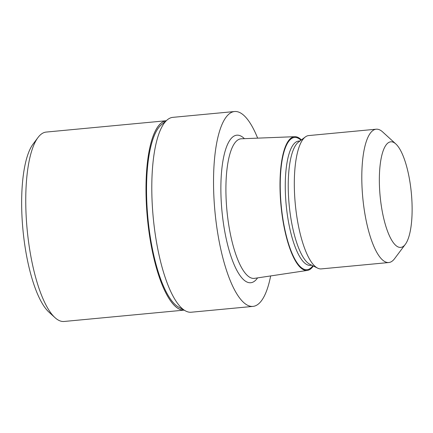 <?xml version="1.0" encoding="UTF-8"?>
<svg xmlns="http://www.w3.org/2000/svg" width="433" height="433" viewBox="0 0 433 433"><rect width="100%" height="100%" fill="white"/><g stroke="black" fill="none" stroke-linecap="round" stroke-linejoin="round"><path stroke-width="0.65" d="M184.02 310.093A95.071 28.113 -95.4 0 1 148.903 231.098A95.071 28.113 -95.4 0 1 158.873 125.418A95.071 28.113 -95.4 0 1 166.142 120.802A95.071 28.113 -95.4 0 0 158.873 125.418A95.071 28.113 -95.4 0 0 148.903 231.098A95.071 28.113 -95.4 0 0 184.014 310.093M185.227 310.764L178.52 307.035A93.376 27.609 -95.4 0 1 148.313 222.086A93.376 27.609 -95.4 0 1 159.165 127.026A93.376 27.609 -95.4 0 1 161.32 124.834L167.203 119.919M313.308 266.008A67.175 19.864 -95.4 0 1 312.431 267.172A67.175 19.864 -95.4 0 1 307.398 270.419L254.496 278.359A70.108 20.73 -95.4 0 1 254.166 278.397A70.108 20.73 -95.4 0 1 228.094 220.549A70.108 20.73 -95.4 0 1 235.39 142.235A70.108 20.73 -95.4 0 1 240.981 138.809A70.108 20.73 -95.4 0 1 241.316 138.787L294.765 136.682A67.175 19.864 -95.4 0 1 301.4 139.908M307.398 270.419A67.175 19.864 -95.4 0 1 282.17 215.558A67.175 19.864 -95.4 0 1 289.087 139.989A67.175 19.864 -95.4 0 1 294.765 136.682M405.31 244.364L394.582 258.674A66.958 19.799 -95.4 0 1 394.127 259.253A66.958 19.799 -95.4 0 1 388.785 262.528L321.302 268.898A66.958 19.799 -95.4 0 1 317.676 268.157L310.012 264.39A62.417 18.457 -95.4 0 1 289.493 208.04A62.417 18.457 -95.4 0 1 296.675 143.853A62.417 18.457 -95.4 0 1 298.467 142.116L305.292 136.98A66.958 19.799 -95.4 0 1 308.713 135.572L376.196 129.202A66.958 19.799 -95.4 0 1 382.61 131.897L395.827 143.951A53.032 15.68 -95.4 0 1 411.35 193.14A53.032 15.68 -95.4 0 1 405.31 244.364A53.032 15.68 -95.4 0 1 404.952 244.818A53.032 15.68 -95.4 0 1 382.182 211.023A53.032 15.68 -95.4 0 1 386.523 144.406A53.032 15.68 -95.4 0 1 395.827 143.951M317.676 268.157A66.958 19.799 -95.4 0 1 295.663 207.705A66.958 19.799 -95.4 0 1 303.371 138.847A66.958 19.799 -95.4 0 1 305.292 136.98M388.785 262.528A66.958 19.799 -95.4 0 1 363.888 207.272A66.958 19.799 -95.4 0 1 370.859 132.476A66.958 19.799 -95.4 0 1 376.196 129.202M270.652 275.935A97.869 28.941 -95.4 0 1 260.78 301.612A97.869 28.941 -95.4 0 1 252.975 306.396A97.869 28.941 -95.4 0 1 216.581 225.636A97.869 28.941 -95.4 0 1 226.768 116.315A97.869 28.941 -95.4 0 1 234.572 111.525A97.869 28.941 -95.4 0 1 257.64 138.143M252.975 306.396L191.24 312.225A97.869 28.941 -95.4 0 1 154.846 231.466A97.869 28.941 -95.4 0 1 165.033 122.144A97.869 28.941 -95.4 0 1 172.837 117.354L234.572 111.525M165.033 122.144A97.869 28.941 -95.4 0 1 167.29 119.849M64.089 321.475A95.119 28.129 -95.4 0 1 54.986 317.638A95.119 28.129 -95.4 0 1 27.144 229.414A95.119 28.129 -95.4 0 1 37.98 137.542A95.119 28.129 -95.4 0 1 38.624 136.725A95.119 28.129 -95.4 0 1 46.207 132.07L166.218 120.742A95.119 28.129 -95.4 0 0 158.862 125.37A95.119 28.129 -95.4 0 0 148.909 231.233A95.119 28.129 -95.4 0 0 184.095 310.136L64.089 321.475M54.986 317.638L48.918 312.106A88.733 26.24 -95.4 0 1 22.949 229.815A88.733 26.24 -95.4 0 1 33.054 144.113L37.98 137.542M257.565 277.899A74.103 21.91 -95.4 0 1 256.65 279.112A74.103 21.91 -95.4 0 1 224.835 231.888A74.103 21.91 -95.4 0 1 230.897 138.814A74.103 21.91 -95.4 0 1 244.418 138.663M312.826 265.775A66.411 19.637 -95.4 0 1 312.301 266.452A66.411 19.637 -95.4 0 1 283.788 224.132A66.411 19.637 -95.4 0 1 289.222 140.709A66.411 19.637 -95.4 0 1 300.973 140.227M311.733 265.24L310.429 265.364A62.417 18.457 -95.4 0 1 287.214 213.853A62.417 18.457 -95.4 0 1 293.715 144.135A62.417 18.457 -95.4 0 1 298.694 141.082L299.999 140.958"/></g></svg>
